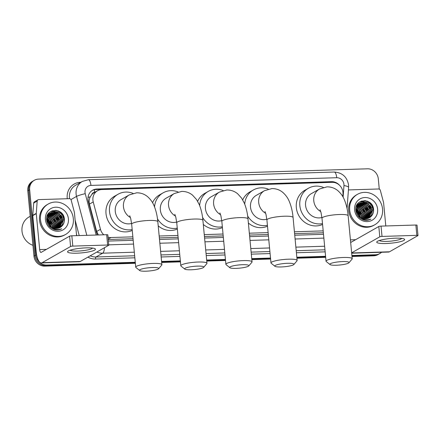 <?xml version="1.0" encoding="UTF-8"?>
<svg xmlns="http://www.w3.org/2000/svg" width="440" height="440" viewBox="0 0 440 440"><rect width="100%" height="100%" fill="white"/><g stroke="black" fill="none" stroke-linecap="round" stroke-linejoin="round"><path stroke-width="0.66" d="M342.793 196.631L342.975 194.134A10.511 9.702 60.4 0 0 342.958 192.335A10.511 9.702 60.4 0 0 332.123 182.331L101.794 189.547A10.511 9.702 60.4 0 0 97.57 190.724A10.511 9.702 60.4 0 0 93.231 201.955L100.469 229.306A10.511 9.702 60.4 0 0 103.802 234.795M94.727 192.34L94.639 192.346A3.504 3.234 60.4 0 0 91.812 194.541L90.266 196.829C89.106 199.144 88.825 201.575 89.43 204.116L96.663 231.473L98.395 234.966M91.812 194.541A10.511 9.702 -119.6 0 1 94.061 192.72L97.57 190.724M108.262 239.503L133.04 238.728M159.352 237.903L178.123 237.314M204.435 236.495L223.207 235.906M249.519 235.081L268.29 234.493M294.602 233.668L323.361 232.766M108.042 237.16A10.511 9.702 60.4 0 0 110.979 237.529L132.864 236.841M159.176 236.016L177.947 235.428M204.259 234.608L223.031 234.02M249.343 233.195L268.109 232.606M294.421 231.781L323.18 230.885M135.267 262.273L46.668 265.045A10.511 9.702 -119.6 0 1 35.838 255.041L29.662 189.728L28.727 190.262A10.511 9.702 -119.6 0 1 33.385 180.818A10.511 9.702 -119.6 0 0 28.727 190.262L34.903 255.574L28.727 190.262L27.792 190.79A10.511 9.702 -119.6 0 1 32.45 181.352L34.325 180.285A10.511 9.702 -119.6 0 1 38.544 179.102L367.461 168.806A10.511 9.702 -119.6 0 1 378.296 178.811L379.269 189.107M46.668 265.045L45.733 265.579A10.511 9.702 -119.6 0 1 34.903 255.574A10.511 9.702 -119.6 0 0 45.733 265.579L135.317 262.774L45.733 265.579L44.798 266.112A10.511 9.702 -119.6 0 1 33.963 256.108L27.792 190.79M381.557 252.274A10.511 9.702 -119.6 0 1 379.808 253.567A10.511 9.702 -119.6 0 1 375.584 254.749L374.649 255.282L351.945 255.992L374.649 255.282A10.511 9.702 -119.6 0 0 378.873 254.1A10.511 9.702 -119.6 0 1 374.649 255.282L373.714 255.811L351.995 256.493M325.633 256.817L296.874 257.714L325.633 256.817M270.562 258.538L251.79 259.127L270.562 258.538M225.478 259.952L206.712 260.541L225.478 259.952M180.395 261.365L161.629 261.949L180.395 261.365M379.808 253.567L377.938 254.634A10.511 9.702 -119.6 0 1 373.714 255.811M325.683 257.318L296.923 258.22M270.611 259.039L251.84 259.628M225.528 260.453L206.756 261.041M180.444 261.866L161.673 262.454M135.361 263.274L44.798 266.112M339.592 185.334A10.511 9.702 60.4 0 0 331.496 181.665L96.888 189.013A10.511 9.702 60.4 0 0 92.664 190.19A10.511 9.702 60.4 0 0 88.325 201.421L96.641 232.881A10.511 9.702 60.4 0 0 97.433 234.993M92.202 190.471A10.511 9.702 -119.6 0 1 95.953 189.547L330.561 182.198A10.511 9.702 -119.6 0 1 332.442 182.325M29.662 189.728A10.511 9.702 -119.6 0 1 34.325 180.285M375.584 254.749L351.895 255.492M325.584 256.311L296.824 257.213M270.512 258.038L251.746 258.627M225.434 259.452L206.663 260.035M180.351 260.86L161.579 261.448M57.965 210.771A14.014 12.936 -119.6 0 1 64.405 220.154M367.164 201.091A14.014 12.936 -119.6 0 1 373.604 210.474M108.411 241.06L133.188 240.284M159.5 239.459L178.272 238.871M204.584 238.051L223.355 237.463M249.667 236.638L268.433 236.049M294.75 235.224L323.505 234.322M395.379 238.183A14.014 2.36 -5.4 0 1 403.959 238.893A14.014 2.36 -5.4 0 1 400.433 241.654A14.014 2.36 -5.4 0 1 386.018 243.513A14.014 2.36 -5.4 0 1 377.306 241.412A14.014 2.36 -5.4 0 1 395.379 238.183M379.445 240.477A11.209 1.887 174.6 0 0 386.804 241.389A11.209 1.887 174.6 0 0 401.682 238.376M348.425 189.926L378.587 188.98A1.749 1.617 60.4 0 1 380.341 190.35L383.548 202.466A1.749 1.617 60.4 0 1 383.598 202.769L385.792 225.962M351.681 253.209L388.608 252.049A14.014 4.84 -91.8 0 0 389.466 251.796L417.901 235.62A1.749 0.297 174.6 0 0 418 235.505A1.749 0.297 174.6 0 0 416.84 235.334L415.866 225.022A1.749 0.297 -5.4 0 1 417.027 225.192L418 235.505M382.014 236.429A1.749 0.297 174.6 0 0 379.781 236.814L378.807 226.496A1.749 0.297 -5.4 0 1 381.035 226.116L382.014 236.429L416.84 235.334M351.648 252.824L379.781 236.814M381.035 226.116L415.866 225.022M378.807 226.496L350.669 242.506M356.692 211.063A15.763 14.553 -119.6 0 1 359.937 216.684M349.685 210.067A17.518 16.17 -119.6 0 1 357.451 194.332A17.518 16.17 -119.6 0 1 382.542 209.038A17.518 16.17 -119.6 0 1 374.776 224.78A17.518 16.17 -119.6 0 1 349.685 210.067M374.776 224.78L373.841 225.313A17.518 16.17 -119.6 0 1 348.75 210.601A17.518 16.17 -119.6 0 1 356.516 194.865L357.451 194.332M370.271 217.157C372.559 215.358 373.67 212.938 373.593 209.886C373.318 197.439 354.189 198.209 355.85 210.243C356.461 214.995 358.996 218.218 363.445 219.907C366.097 220.655 368.577 220.385 370.887 219.098C365.948 220.787 361.851 219.5 358.589 215.243A8.756 8.085 -119.6 0 0 369.276 217.833L370.271 217.157A8.756 8.085 -119.6 0 1 369.276 217.833M377.614 209.193A12.26 11.319 -119.6 0 1 367.252 221.59A12.26 11.319 -119.6 0 1 354.613 209.913A12.26 11.319 -119.6 0 1 364.975 197.522A12.26 11.319 -119.6 0 1 377.614 209.193M368.671 218.141L372.168 210.524L367.554 203.099L360.146 202.873M368.819 218.07L371.668 214.748L372.46 210.359L367.846 202.934L360.294 202.791L357.214 206.267L356.615 210.54L358.589 215.243M368.043 218.394L370.997 211.195L366.382 203.764L359.584 203.253M368.203 218.334L371.289 211.024L366.674 203.599L359.722 203.154M367.395 218.587L369.831 211.86L365.211 204.435L359.057 203.681M367.56 218.543L370.123 211.69L365.502 204.264L359.189 203.566M366.707 218.724L368.66 212.526L364.045 205.101L358.562 204.171M366.883 218.697L368.951 212.355L364.337 204.93L358.683 204.045M365.986 218.806L367.488 213.191L362.874 205.766L358.1 204.727M366.174 218.79L367.78 213.021L363.165 205.596L358.215 204.584M365.233 218.812L366.317 213.857L361.702 206.431L357.682 205.348M365.425 218.818L366.614 213.686L361.993 206.261L357.781 205.189M364.43 218.746L365.151 214.522L360.531 207.097L357.308 206.052M364.634 218.768L365.442 214.357L360.827 206.932L357.396 205.871M363.577 218.581L363.979 215.188L359.365 207.763L356.989 206.855M363.798 218.636L364.271 215.023L359.656 207.597L357.06 206.646M362.654 218.301L362.808 215.853L358.193 208.428L356.736 207.774M362.896 218.383L363.099 215.688L358.485 208.263L356.791 207.531M361.642 217.844L361.636 216.519L356.582 208.863M361.906 217.982L361.933 216.354L357.313 208.929L356.609 208.571M360.778 217.327L356.565 209.847M360.294 202.791L356.923 206.431L356.323 210.705L360.399 217.36M359.431 203.319L358.98 203.538M359.568 203.22L356.345 206.311M358.892 203.737L358.418 203.918M358.259 203.984L357.808 204.204M359.024 203.627L358.556 203.819M358.402 203.891L357.082 204.705M358.391 204.21L357.885 204.347M357.726 204.402L357.247 204.584M358.512 204.089L358.017 204.232M357.858 204.292L357.385 204.485M357.918 204.749L357.39 204.837M357.22 204.875L356.945 204.947M358.034 204.606L357.511 204.71M357.341 204.754L357 204.847M357.489 205.354L356.934 205.392M357.594 205.194L357.043 205.249M360.465 217.107L356.587 210.227L360.443 217.091M356.274 210.012L355.823 209.743M356.263 209.66L355.823 209.418M359.255 217.393L359.035 216.238M358.842 215.562L357.016 212.35M356.527 211.822L355.988 211.332M359.59 217.685L359.452 216.623M359.343 216.123L356.818 211.657M356.411 211.277L355.916 210.876M357.863 215.782L356.57 213.384M358.661 215.061L357.341 212.74M359.827 214.396L358.507 212.075M360.998 213.73L359.678 211.409M364.507 211.734L363.187 209.413M366.85 210.403L365.53 208.082M368.016 209.737L366.696 207.416M370.359 208.406L369.039 206.08M366.042 203.274L363.215 202.031M362.808 201.933L360.002 201.729M371.531 207.74L370.211 205.414M367.213 202.609L361.444 201.047M369.716 219.665L370.029 219.417M373.593 210.832L371.844 205.436L367.923 201.669L365.376 200.651M359.194 217.333L358.853 216.046M358.512 215.144L357.187 212.817M356.593 212.075L356.015 211.459M361.647 216.634L357.599 209.451M367.493 213.301L363.451 206.124M371.008 211.305L366.96 204.127M365.118 202.912L362.846 202.059M362.505 201.982L359.87 201.812M372.174 210.639L368.132 203.462M366.289 202.246L361.213 201.135M369.633 219.698L369.952 219.439M373.466 211.931L373.434 210.76L371.701 205.519L367.78 201.751L364.452 200.574M342.666 261.575A9.636 1.623 174.6 0 0 333.212 262.74A9.636 1.623 174.6 0 0 330.027 264.572A9.636 1.623 174.6 0 0 336.232 265.238A9.636 1.623 174.6 0 0 348.925 262.79A9.636 1.623 174.6 0 0 342.666 261.575M330.027 264.572L326.277 261.564A13.134 2.211 -5.4 0 1 326.046 261.201A13.134 2.211 -5.4 0 1 343.514 257.471A13.134 2.211 -5.4 0 1 352.204 258.731A13.134 2.211 -5.4 0 1 352.05 259.127L348.925 262.79M320.04 209.764L321.041 212.597L321.986 218.235A13.134 2.211 174.6 0 1 339.455 214.5A13.134 2.211 174.6 0 1 348.145 215.76C347.606 209.875 346.368 204.606 344.443 199.953C343.074 196.422 340.846 193.303 337.772 190.603C334.686 188.073 331.089 186.819 326.975 186.852L319.6 188.947L311.405 193.606A13.134 12.128 60.4 0 0 305.58 205.409A13.134 12.128 60.4 0 0 321.909 217.487M322.493 223.614A19.267 17.787 -119.6 0 1 299.833 205.59A19.267 17.787 -119.6 0 1 308.374 188.281A19.267 17.787 -119.6 0 1 323.323 187.402M322.575 224.455A19.267 17.787 -119.6 0 1 296.324 207.587A19.267 17.787 -119.6 0 1 304.865 190.278L308.374 188.281M287.595 263.296A9.636 1.623 174.6 0 0 278.141 264.462A9.636 1.623 174.6 0 0 274.956 266.299A9.636 1.623 174.6 0 0 281.16 266.959A9.636 1.623 174.6 0 0 293.854 264.512A9.636 1.623 174.6 0 0 287.595 263.296M274.956 266.299L271.205 263.285A13.134 2.211 -5.4 0 1 270.974 262.928A13.134 2.211 -5.4 0 1 288.442 259.193A13.134 2.211 -5.4 0 1 297.132 260.453A13.134 2.211 -5.4 0 1 296.978 260.849L293.854 264.512M264.968 211.492L265.969 214.324L266.915 219.956A13.134 2.211 174.6 0 1 284.383 216.222A13.134 2.211 174.6 0 1 293.073 217.487C292.534 211.596 291.297 206.327 289.372 201.68C288.002 198.143 285.775 195.024 282.7 192.324C279.615 189.794 276.018 188.546 271.904 188.579L264.528 190.669L256.333 195.333A13.134 12.128 60.4 0 0 250.509 207.136A13.134 12.128 60.4 0 0 266.838 219.208M244.717 204.132A19.267 17.787 -119.6 0 1 253.303 190.003A19.267 17.787 -119.6 0 1 268.252 189.123M242.721 199.909A19.267 17.787 -119.6 0 1 249.794 192L253.303 190.003M267.421 225.335A19.267 17.787 -119.6 0 1 247.66 216.035M267.504 226.177A19.267 17.787 -119.6 0 1 248.38 223.025M242.517 264.71A9.636 1.623 174.6 0 0 233.057 265.876A9.636 1.623 174.6 0 0 229.873 267.713A9.636 1.623 174.6 0 0 236.082 268.373A9.636 1.623 174.6 0 0 248.771 265.925A9.636 1.623 174.6 0 0 242.517 264.71M229.873 267.713L226.122 264.699A13.134 2.211 -5.4 0 1 225.896 264.341A13.134 2.211 -5.4 0 1 243.359 260.607A13.134 2.211 -5.4 0 1 252.049 261.866A13.134 2.211 -5.4 0 1 251.895 262.262L248.771 265.925M219.885 212.9L220.886 215.738L221.832 221.37A13.134 2.211 174.6 0 1 239.299 217.635A13.134 2.211 174.6 0 1 247.99 218.895C247.451 213.01 246.219 207.74 244.288 203.088L241.615 198.132L237.622 193.738C234.537 191.208 230.934 189.959 226.82 189.987L219.445 192.082L211.255 196.746A13.134 12.128 60.4 0 0 205.431 208.549A13.134 12.128 60.4 0 0 221.755 220.622M199.634 205.546A19.267 17.787 -119.6 0 1 208.219 191.417A19.267 17.787 -119.6 0 1 223.174 190.537M197.637 201.322A19.267 17.787 -119.6 0 1 204.71 193.413L208.219 191.417M222.343 226.749A19.267 17.787 -119.6 0 1 202.576 217.448M222.42 227.59A19.267 17.787 -119.6 0 1 203.297 224.439M197.434 266.123A9.636 1.623 174.6 0 0 187.974 267.289A9.636 1.623 174.6 0 0 184.789 269.121A9.636 1.623 174.6 0 0 190.999 269.781A9.636 1.623 174.6 0 0 203.693 267.333A9.636 1.623 174.6 0 0 197.434 266.123M184.789 269.121L181.038 266.107A13.134 2.211 -5.4 0 1 180.813 265.749A13.134 2.211 -5.4 0 1 198.281 262.02A13.134 2.211 -5.4 0 1 206.971 263.28A13.134 2.211 -5.4 0 1 206.811 263.676L203.693 267.333M174.801 214.313L175.802 217.146L176.748 222.778A13.134 2.211 174.6 0 1 194.216 219.049A13.134 2.211 174.6 0 1 202.906 220.308C202.367 214.418 201.135 209.149 199.21 204.501L196.531 199.546L192.538 195.146C189.453 192.615 185.851 191.367 181.737 191.4L174.361 193.496L166.172 198.154A13.134 12.128 60.4 0 0 160.347 209.957A13.134 12.128 60.4 0 0 176.671 222.035M154.55 206.96A19.267 17.787 -119.6 0 1 163.141 192.825A19.267 17.787 -119.6 0 1 178.09 191.95M152.559 202.736A19.267 17.787 -119.6 0 1 159.627 194.827L163.141 192.825M177.26 228.157A19.267 17.787 -119.6 0 1 157.493 218.856M177.337 229.004A19.267 17.787 -119.6 0 1 158.213 225.847M152.35 267.531A9.636 1.623 174.6 0 0 142.896 268.697A9.636 1.623 174.6 0 0 139.711 270.534A9.636 1.623 174.6 0 0 145.915 271.194A9.636 1.623 174.6 0 0 158.609 268.747A9.636 1.623 174.6 0 0 152.35 267.531M139.711 270.534L135.96 267.52A13.134 2.211 -5.4 0 1 135.729 267.163A13.134 2.211 -5.4 0 1 153.197 263.428A13.134 2.211 -5.4 0 1 161.887 264.688A13.134 2.211 -5.4 0 1 161.728 265.084L158.609 268.747M129.718 215.727L130.724 218.559L131.67 224.191A13.134 2.211 174.6 0 1 149.132 220.457A13.134 2.211 174.6 0 1 157.823 221.722C157.284 215.831 156.052 210.562 154.127 205.915C152.752 202.378 150.53 199.26 147.455 196.559C144.37 194.029 140.773 192.781 136.659 192.814L129.278 194.904L121.088 199.568A13.134 12.128 60.4 0 0 115.264 211.371A13.134 12.128 60.4 0 0 131.593 223.443M132.176 229.57A19.267 17.787 -119.6 0 1 109.511 211.552A19.267 17.787 -119.6 0 1 118.058 194.238A19.267 17.787 -119.6 0 1 133.007 193.358M132.258 230.417A19.267 17.787 -119.6 0 1 106.002 213.549A19.267 17.787 -119.6 0 1 114.549 196.235L118.058 194.238M86.174 247.869A14.014 2.36 -5.4 0 1 94.754 248.573A14.014 2.36 -5.4 0 1 91.234 251.334A14.014 2.36 -5.4 0 1 76.819 253.193A14.014 2.36 -5.4 0 1 68.107 251.097A14.014 2.36 -5.4 0 1 86.174 247.869M70.246 250.162A11.209 1.887 174.6 0 0 77.6 251.075A11.209 1.887 174.6 0 0 92.477 248.061M36.278 213.345A1.749 1.617 60.4 0 0 36.284 213.642L32.769 215.639A1.749 1.617 -119.6 0 1 32.769 215.341L36.278 213.345L37.18 201.097A1.749 1.617 60.4 0 1 38.665 199.623L69.388 198.66A1.749 1.617 60.4 0 1 71.142 200.035L74.344 212.152A1.749 1.617 60.4 0 1 74.399 212.448L76.593 235.648M32.769 215.639L36.168 251.587A14.014 4.84 -91.8 0 0 41.288 262.928A14.014 4.84 -91.8 0 0 42.152 262.675L70.582 246.494L69.608 236.181L41.173 252.357A3.504 1.21 88.2 0 1 40.959 252.423A3.504 1.21 88.2 0 1 39.677 249.585L36.284 213.642M32.769 215.341L33.671 203.093A1.749 1.617 -119.6 0 1 34.452 201.817L37.961 199.821M41.288 262.928L79.404 261.734A14.014 4.84 -91.8 0 0 80.267 261.481L108.697 245.3A1.749 0.297 174.6 0 0 108.801 245.185A1.749 0.297 174.6 0 0 107.641 245.02L106.667 234.707A1.749 0.297 -5.4 0 1 107.822 234.872L108.801 245.185M69.608 236.181A1.749 0.297 -5.4 0 1 71.836 235.796L72.809 246.109L107.641 245.02M72.809 246.109A1.749 0.297 174.6 0 0 70.582 246.494M71.836 235.796L106.667 234.707M32.945 245.328A15.763 14.553 -119.6 0 1 22 231.154A15.763 14.553 -119.6 0 1 28.991 216.986L30.201 216.299M47.492 220.748A15.763 14.553 -119.6 0 1 50.738 226.364M40.48 219.753A17.518 16.17 -119.6 0 1 48.252 204.012A17.518 16.17 -119.6 0 1 73.343 218.724A17.518 16.17 -119.6 0 1 65.577 234.46A17.518 16.17 -119.6 0 1 40.48 219.753M65.577 234.46L64.636 234.993A17.518 16.17 -119.6 0 1 39.545 220.286A17.518 16.17 -119.6 0 1 47.311 204.545L48.252 204.012M54.247 229.587C56.898 230.335 59.378 230.065 61.688 228.778C56.744 230.466 52.646 229.185 49.39 224.923A8.756 8.085 -119.6 0 0 60.071 227.513A8.756 8.085 -119.6 0 0 61.067 226.837C63.36 225.044 64.466 222.618 64.394 219.571C64.114 207.119 44.99 207.895 46.646 219.929C47.262 224.681 49.792 227.898 54.247 229.587M68.415 218.878A12.26 11.319 -119.6 0 1 58.047 231.27A12.26 11.319 -119.6 0 1 45.413 219.599A12.26 11.319 -119.6 0 1 55.776 207.207A12.26 11.319 -119.6 0 1 68.415 218.878M59.466 227.827L62.97 220.209L58.35 212.784L50.947 212.559M59.62 227.755L62.469 224.428L63.261 220.044L58.647 212.619L51.09 212.471L48.015 215.947L47.416 220.226L49.39 224.923M58.845 228.074L61.798 220.875L57.184 213.45L50.386 212.933M59.004 228.014L62.09 220.71L57.475 213.285L50.523 212.834M58.19 228.272L60.627 221.54L56.012 214.115L49.858 213.362M58.355 228.228L60.918 221.375L56.304 213.95L49.984 213.252M57.508 228.41L59.455 222.206L54.84 214.781L49.363 213.857M57.679 228.382L59.752 222.041L55.132 214.615L49.478 213.725M56.788 228.487L58.289 222.871L53.669 215.446L48.901 214.407M56.969 228.476L58.581 222.706L53.966 215.281L49.011 214.264M56.029 228.498L57.117 223.537L52.503 216.112L48.483 215.034M56.221 228.503L57.409 223.372L52.794 215.947L48.582 214.869M55.231 228.426L55.946 224.202L51.332 216.777L48.109 215.738M55.435 228.454L56.238 224.037L51.623 216.612L48.197 215.551M54.373 228.267L54.775 224.868L50.16 217.443L47.79 216.535M54.593 228.316L55.072 224.703L50.452 217.278L47.861 216.326M53.455 227.981L53.609 225.533L48.989 218.108L47.537 217.454M53.691 228.069L53.9 225.368L49.286 217.943L47.592 217.212M52.437 227.53L52.437 226.198L47.383 218.543M52.701 227.662L52.729 226.034L48.114 218.609L47.41 218.251M51.579 227.013L47.361 219.527M51.09 212.471L47.718 216.112L47.124 220.391L51.2 227.04M50.232 212.999L49.775 213.224M50.369 212.905L47.141 215.99M49.693 213.417L49.214 213.598M49.06 213.664L48.609 213.889M49.825 213.306L49.352 213.499M49.198 213.571L47.883 214.39M49.187 213.895L48.686 214.027M48.521 214.082L48.043 214.264M49.313 213.769L48.813 213.917M48.653 213.972L48.18 214.165M48.719 214.429L48.191 214.522M48.021 214.561L47.746 214.627M48.835 214.291L48.312 214.39M48.142 214.434L47.8 214.533M48.29 215.034L47.729 215.072M48.395 214.88L47.839 214.929M51.26 226.787L47.383 219.907M47.069 219.698L46.623 219.423M47.063 219.346L46.618 219.098M50.05 227.073L49.836 225.918M49.638 225.242L47.817 222.03M47.322 221.507L46.788 221.018M50.391 227.365L50.248 226.309M50.138 225.803L47.619 221.337M47.207 220.957L46.717 220.561M48.664 225.462L47.366 223.064M60.06 227.524L61.067 226.837M49.456 224.747L48.136 222.42M50.628 224.076L49.308 221.755M51.799 223.41L50.479 221.089M55.308 221.414L53.988 219.093M57.646 220.083L56.326 217.762M58.817 219.417L57.497 217.096M61.16 218.086L59.84 215.765M56.843 212.955L54.016 211.712M53.609 211.613L50.804 211.409M62.326 217.421L61.006 215.1M58.009 212.289L52.245 210.727M60.511 229.345L60.825 229.097M64.389 220.512L62.645 215.122L58.724 211.354L56.177 210.337M49.995 227.018L49.648 225.731M49.313 224.829L47.988 222.497M47.388 221.755L46.811 221.144M51.244 226.771L47.388 219.934M52.443 226.314L48.4 219.137M58.294 222.987L54.247 215.804M61.804 220.99L57.761 213.807M55.913 212.591L53.647 211.739M53.306 211.662L50.672 211.492M62.975 220.325L58.927 213.142M57.085 211.926L52.008 210.815M60.434 229.378L60.753 229.119M64.262 221.612L64.235 220.446L62.497 215.204L58.575 211.437L55.253 210.26M88.028 197.395A10.511 1.111 -14.8 0 1 90.266 196.829M94.639 192.346A10.511 3.63 -91.8 0 0 94.27 189.756M108.224 239.096L110.979 237.529M96.663 231.473L100.469 229.306M89.43 204.116L93.231 201.955M33.963 256.108L35.838 255.041M330.561 182.198L331.496 181.665M343.107 197.186L343.959 185.576A7.007 6.468 60.4 0 0 343.948 184.382A7.007 6.468 60.4 0 0 336.727 177.711L90.943 185.405A7.007 6.468 60.4 0 0 85.019 192.489A7.007 6.468 60.4 0 0 85.234 193.677L96.168 235.032M343.959 185.576A7.007 1.584 4.2 0 1 348.607 187.424L348.579 185.053C347.1 176.913 342.293 172.573 334.164 172.04A7.007 2.42 88.2 0 1 336.727 177.711M86.823 235.329L76.533 196.405A14.014 12.936 -119.6 0 1 76.109 194.024A14.014 12.936 -119.6 0 1 82.319 181.434L75.653 185.229A14.014 12.936 60.4 0 0 69.438 197.819A14.014 12.936 60.4 0 0 69.542 198.666M70.956 199.579L76.533 196.405A7.007 0.743 -14.8 0 1 85.234 193.677M67.271 198.732A15.763 14.553 -119.6 0 1 80.537 182.27L80.867 182.259M325.166 251.845L296.406 252.747M270.094 253.567L251.323 254.155M225.011 254.98L206.239 255.569M179.927 256.394L161.156 256.982M134.844 257.802L95.579 259.034A15.763 14.553 -119.6 0 1 87.89 257.142M76.879 235.637L76.428 233.931M75.119 220.072L79.217 235.565M134.316 252.197L102.668 253.187L96.003 256.982L134.651 255.772M104.429 247.731A7.007 2.42 88.2 0 1 102.668 253.187A14.014 12.936 -119.6 0 1 96.883 252.021M90.211 255.816A14.014 12.936 60.4 0 0 96.003 256.982A1.749 0.605 -91.8 0 0 95.579 259.034M324.632 246.235L295.873 247.137M269.561 247.962L250.795 248.551M224.477 249.37L205.711 249.959M179.399 250.784L160.628 251.372M160.963 254.947L179.735 254.359M206.047 253.534L224.818 252.951M251.13 252.126L269.902 251.537M296.214 250.712L324.973 249.81M108.768 244.844L133.546 244.068M159.857 243.243L178.629 242.655M204.941 241.83L223.713 241.241M250.025 240.416L268.791 239.833M295.108 239.008L323.862 238.106M334.164 172.04L88.38 179.735A7.007 2.42 88.2 0 1 90.943 185.405M95.953 189.547L96.888 189.013M351.659 252.978L389.466 251.796M350.422 239.855L355.619 239.696M367.675 201.289A14.014 12.936 -119.6 0 1 373.593 209.869M319.6 188.947A13.134 12.128 60.4 0 0 313.77 200.75A13.134 12.128 60.4 0 0 320.755 211.591M264.528 190.669A13.134 12.128 60.4 0 0 258.698 202.477A13.134 12.128 60.4 0 0 265.683 213.318M219.445 192.082A13.134 12.128 60.4 0 0 213.62 203.885A13.134 12.128 60.4 0 0 220.6 214.731M174.361 193.496A13.134 12.128 60.4 0 0 168.537 205.299A13.134 12.128 60.4 0 0 175.522 216.139M129.278 194.904A13.134 12.128 60.4 0 0 123.453 206.712A13.134 12.128 60.4 0 0 130.438 217.553M42.152 262.675L80.267 261.481M39.677 249.585L46.415 249.376M37.18 201.097L33.671 203.093M58.476 210.975A14.014 12.936 -119.6 0 1 64.394 219.549M88.38 179.735L82.319 181.434M347.055 208.494L348.607 187.424M359.123 203.456L358.831 203.621M357.951 204.122L357.66 204.287M321.986 218.235L326.046 261.201M348.145 215.76L352.204 258.731M266.915 219.956L270.974 262.928M293.073 217.487L297.132 260.453M221.832 221.37L225.896 264.341M247.99 218.895L252.049 261.866M176.748 222.778L180.813 265.749M202.906 220.308L206.971 263.28M131.67 224.191L135.729 267.163M157.823 221.722L161.887 264.688M49.924 213.136L49.632 213.306M48.752 213.802L48.461 213.972"/></g></svg>
